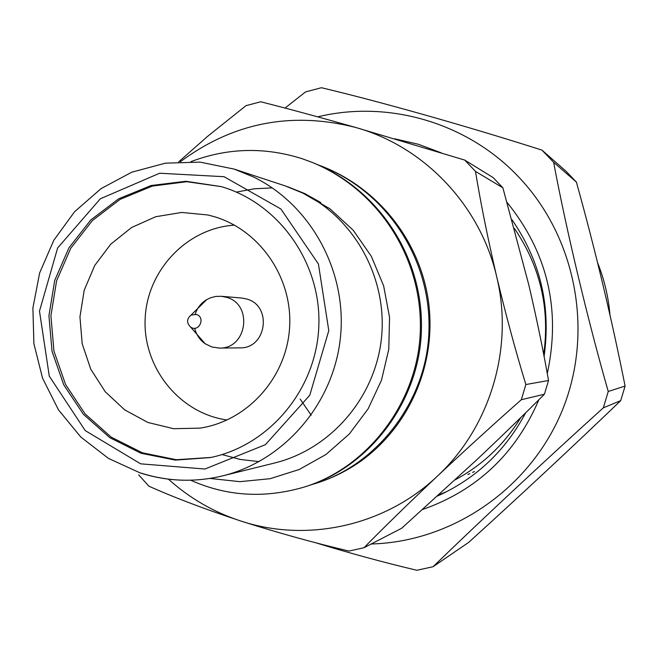 <?xml version="1.0" encoding="UTF-8"?>
<svg xmlns="http://www.w3.org/2000/svg" width="658" height="658" viewBox="0 0 658 658"><rect width="100%" height="100%" fill="white"/><g stroke="black" fill="none" stroke-linecap="round" stroke-linejoin="round"><path stroke-width="0.99" d="M178.729 161.819L207.747 136.231L246.01 105.65L260.691 101.776C287.159 108.447 318.875 117.025 355.83 127.504L464.712 160.075L493.122 177.561L502.876 187.81L475.479 171.393C480.579 202.582 487.644 237.686 496.683 276.714C506.068 315.684 515.79 351.627 525.857 384.535L548.533 380.489C543.286 350.599 536.698 318.669 528.761 284.7L502.876 187.81M464.712 160.075L475.479 171.393M525.857 384.535L521.309 399.735C494.405 423.472 466.407 448.962 437.323 476.203C408.848 503.107 384.395 526.951 363.948 547.736L401.75 528.201L476.45 460.057C501.38 436.567 524.031 414.622 544.413 394.224L521.309 399.735M544.413 394.224L548.533 380.489M363.948 547.736L348.97 551.059C313.767 542.776 277.594 532.717 240.441 520.906C204.293 508.914 173.761 497.341 148.856 486.172L138.706 474.862M168.415 479.172C189.512 498.139 213.521 512.047 240.441 520.906C306.998 543.047 385.02 526.005 437.323 476.203C490.226 427.174 514.013 347.835 496.683 276.714C480.307 205.329 424.032 146.43 355.83 127.504C291.708 111.153 233.22 122.561 180.358 161.728M196.331 314.466L191.05 315.075C186.625 318.908 186.477 322.905 190.598 327.067C198.897 332.989 206.061 317.246 196.331 314.466M195.179 314.22C197.277 307.829 201.159 302.927 206.834 299.538L210.733 297.704L215.931 296.413L221.285 296.289L226.336 297.26C253.404 304.078 247.178 349.168 219.336 348.074L211.934 347.005L205.173 343.747C199.769 339.931 196.265 334.757 194.653 328.227M219.336 348.074L239.8 347.86C266.638 348.913 272.634 305.534 246.544 298.971L241.675 298.033L221.285 296.289M234.47 225.151C186.765 228.096 146.709 270.701 145.13 319.352C143.049 367.978 179.79 413.479 227.133 420.001M214.121 216.622L207.944 214.985L181.682 212.444L155.675 216.737L131.551 227.536L110.807 244.143L94.703 265.495L84.208 290.252L79.947 316.893L82.192 343.78L90.796 369.261L105.255 391.765L124.691 409.885L147.927 422.469L173.539 428.703L199.925 428.136C247.326 421.112 286.353 377.906 289.561 328.112C293.065 278.326 260.173 230.111 214.121 216.622M221.294 186.625L186.798 181.715L152.327 186.082L120.151 199.349L92.359 220.578L70.719 248.329L56.604 280.777L50.905 315.807L53.956 351.166L65.594 384.576L85.079 413.874L111.202 437.134L142.284 452.778L176.336 459.728L211.103 457.425M221.211 186.601L185.869 181.271L151.175 185.507L118.761 198.732L90.746 220.002L68.925 247.877L54.696 280.497L48.939 315.733L52.031 351.298L63.768 384.897L83.426 414.326L109.763 437.644L141.092 453.272L175.373 460.098L210.33 457.581C269.55 445.458 316.449 389.232 318.817 326.253C321.507 263.282 279.263 203.462 221.211 186.601M313.348 162.855C379.288 189.759 423.538 257.697 421.4 330.332C419.648 400.985 369.689 466.958 305.699 486.591L304.284 487.043C264.68 498.657 226.813 496.379 190.705 480.217M323.308 166.852L324.641 167.387C380.579 190.269 421.309 243.46 428.819 304.128C436.081 365.05 409.432 425.775 361.332 460.814C347.482 470.626 332.545 478.078 316.539 483.169L310.699 484.921M191.009 161.621C227.536 147.811 264.549 146.833 302.055 158.677L311.95 162.296C378.087 189.282 422.469 257.434 420.322 330.3C418.562 401.166 368.455 467.353 304.284 487.043M318.324 164.944L323.292 166.844C387.809 193.164 431.089 259.589 428.983 330.596C427.264 399.669 378.375 464.186 315.733 483.424M209.943 478.44L239.931 481.672L270.134 478.687L299.226 469.499L326.031 454.448L349.373 433.926L368.11 408.873L381.5 380.192L388.779 349.25L389.552 317.329L383.647 285.893L371.392 256.406L353.272 230.3L330.02 208.833L302.869 193.115L285.177 185.885L234.223 169.106L253.733 177.076C311.094 205.189 347.383 271.754 340.416 337.653C333.59 403.568 284.429 460.707 222.675 475.866C194.974 482.511 167.642 481.557 140.68 472.995M274.748 462.961C330.752 449.175 375.208 397.646 381.467 338.204C387.702 278.745 355.073 218.769 302.869 193.115M287.332 186.617L304.744 193.567L320.767 202.549M259.129 461.62L240.269 459.457L222.281 454.637M236.707 192.037L254.342 188.772L272.272 187.9M472.543 472.395L474.451 471.556M467.879 474.492L469.853 473.628M311.176 415.223L300.18 399.118M597.596 262.723C604.324 279.535 608.453 296.988 609.991 315.075M576.392 182.06L565.979 171.203L541.953 150.114L553.625 162.287C566.242 229.667 587.726 320.002 608.247 391.469L625.1 386.073C611.759 319.007 595.523 251.002 576.392 182.06L553.625 162.287M620.716 400.632L603.32 407.837C545.992 459.613 478.925 522.213 433.063 566.727L468.759 542.332C522.551 493.492 573.2 446.256 620.716 400.632L625.1 386.073M285.013 108.068L305.551 91.906L321.417 87.72C379.822 101.571 466.497 126.023 541.953 150.114M433.063 566.727L416.859 570.28C383.4 562.36 349.447 553.123 314.993 542.554M317.732 116.844C388.286 99.679 467.361 122.602 518.562 176.862C576.169 237.119 594.215 331.846 562.442 409.983C530.677 488.162 452.811 541.822 371.186 543.993M603.32 407.837L608.247 391.469M394.586 138.789L418.398 144.275L441.353 152.878M507.121 202.467C547.645 252.762 561.027 309.811 547.283 373.596M538.877 399.727C515.716 453.773 476.968 490.358 422.65 509.481M437.537 496L442.003 493.952C478.473 476.244 506.356 449.192 525.66 412.78M544.084 356.48C551.108 306.513 540.415 260.946 512.006 219.772M438.738 494.898L446.692 491.641M455.188 479.83C482.528 465.099 504.415 444.323 520.848 417.493M543.697 354.506C550.072 308.52 540.3 266.49 514.383 228.416M140.639 463.832L204.926 469.022L265.404 444.668L309.778 395.252L328.786 330.62L318.414 263.981L280.892 208.997L224.082 176.706L159.639 173.227L100.353 198.774L57.633 247.967L39.488 311.135L49.284 376.154L85.227 430.603L140.639 463.832M190.598 327.067L205.173 343.747M191.05 315.075L206.834 299.538M234.223 169.106L200.081 162.123L165.372 163.176L131.806 172.174L101.036 188.64L74.584 211.736L53.775 240.318L39.645 272.938L32.9 307.969L33.887 343.649L42.556 378.185L58.472 409.852L80.827 437.06L108.521 458.437L140.162 472.921C167.305 481.574 194.809 482.553 222.675 475.866L274.748 462.969M313.356 162.855L311.941 162.296"/></g></svg>
